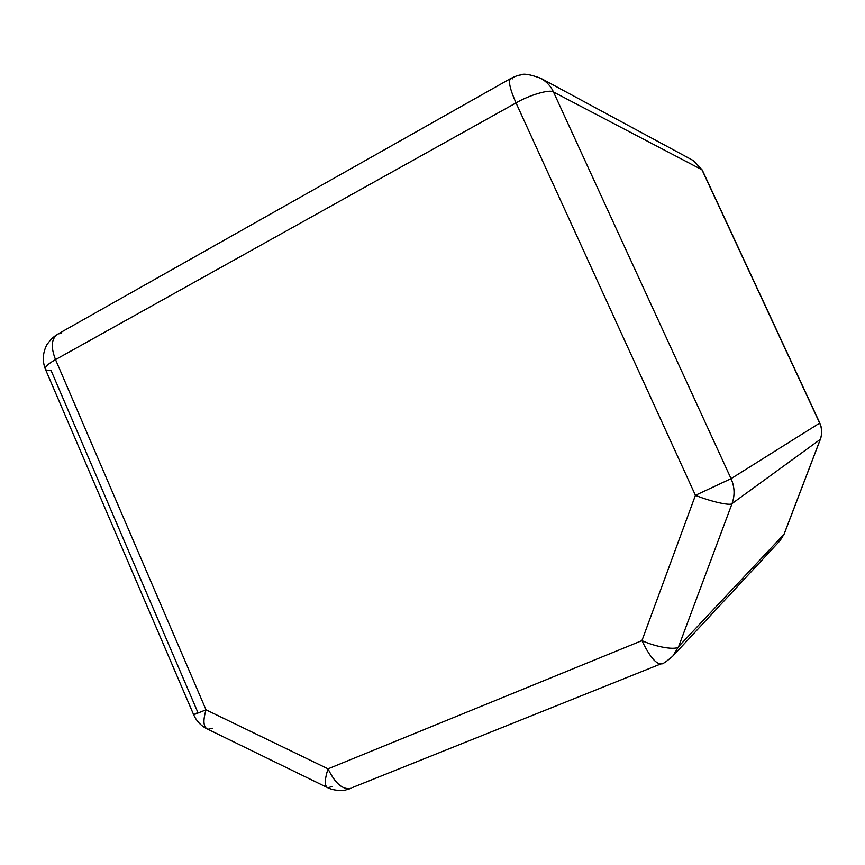 <?xml version="1.0" encoding="UTF-8"?>
<svg xmlns="http://www.w3.org/2000/svg" width="865" height="865" viewBox="0 0 865 865"><rect width="100%" height="100%" fill="white"/><g stroke="black" fill="none" stroke-linecap="round" stroke-linejoin="round"><path stroke-width="1.3" d="M731.055 478.669L819.674 423.104L701.948 169.756L553.481 92.014L731.055 478.669L553.481 92.014C550.237 88.987 529.564 94.945 516.027 102.913L55.522 359.613L206.032 709.83L328.03 768.844L641.927 640.641L695.438 495.321L516.027 102.913L695.438 495.321L731.055 478.669L695.438 495.321C710.576 501.549 730.741 506.047 732.06 503.571L678.647 646.555L784.047 534.213L820.269 439.409L732.06 503.571C735.012 495.223 734.677 486.93 731.055 478.669C734.677 486.93 735.012 495.223 732.06 503.571C730.741 506.047 710.576 501.549 695.438 495.321L641.927 640.641C656.567 647.312 676.787 650.502 678.647 646.555L732.06 503.571L820.269 439.409C822.258 433.916 822.053 428.478 819.674 423.104L731.055 478.669M197.89 712.49L51.176 370.761L45.694 369.896C44.093 367.636 47.359 364.208 55.522 359.613L516.027 102.913C529.564 94.945 550.237 88.987 553.481 92.014C550.973 86.359 546.767 81.797 540.874 78.326C546.767 81.797 550.973 86.359 553.481 92.014L701.948 169.756L693.46 160.652L701.948 169.756L819.674 423.104C822.053 428.478 822.258 433.916 820.269 439.409L784.047 534.213L678.647 646.555C676.787 650.502 656.567 647.312 641.927 640.641C649.777 656.881 656.34 664.623 661.628 663.866C656.34 664.623 649.777 656.881 641.927 640.641L328.03 768.844L206.032 709.83L55.522 359.613C50.516 346.768 51.37 338.215 58.096 333.933C51.37 338.215 50.516 346.768 55.522 359.613C47.359 364.208 44.093 367.636 45.694 369.896L193.663 714.739L206.032 709.83C202.745 720.913 203.372 727.4 207.924 729.292C203.372 727.4 202.745 720.913 206.032 709.83L193.663 714.75L197.89 712.49M540.571 78.164L540.874 78.326C530.213 74.401 523.466 73.287 520.644 74.974C518.416 75.158 515.151 76.304 510.847 78.423C508.036 80.553 509.766 88.717 516.027 102.913C509.766 88.717 508.036 80.553 510.847 78.423L512.707 78.812M540.874 78.326L693.46 160.652L702.25 170.016L819.804 422.996C822.183 428.348 822.366 433.787 820.366 439.29L784.177 534.019L780.1 540.593M510.847 78.423L58.096 333.933L61.588 333.241M672.862 656.038L678.647 646.555L672.862 656.038M331.922 786.404L328.04 787.885C324.429 786.469 324.429 780.122 328.03 768.844C335.339 783.809 343.091 790.275 351.287 788.242C343.091 790.275 335.339 783.809 328.03 768.844C324.429 780.122 324.429 786.469 328.04 787.885C336.442 791.81 346.281 790.102 346.27 789.832L350.357 788.61M662.33 663.314L352.509 787.507M779.895 540.82L784.047 534.213L779.895 540.82L672.905 655.994M212.531 728.254L207.924 729.292L326.548 787.161M45.11 368.512C42.244 360.467 42.85 352.488 46.937 344.573L51.446 338.788L56.333 334.95M672.527 656.394C666.201 661.725 662.558 664.223 661.628 663.866M205.989 728.33C200.377 725.173 196.29 720.696 193.728 714.89"/></g></svg>
